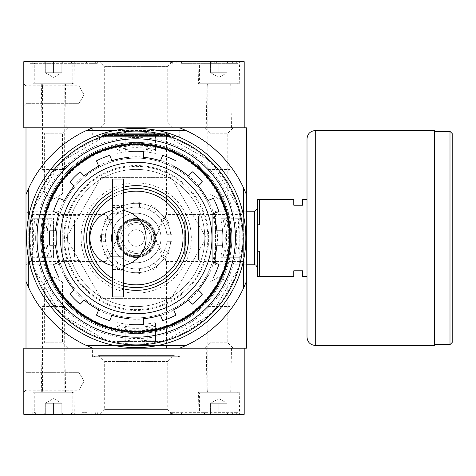 <?xml version="1.0" encoding="UTF-8"?>
<svg xmlns="http://www.w3.org/2000/svg" width="476" height="476" viewBox="0 0 476 476"><rect width="100%" height="100%" fill="white"/><g stroke="black" fill="none" stroke-linecap="round" stroke-linejoin="round"><path stroke-width="0.36" stroke-dasharray="2.38 1.78" d="M123.528 223.952L123.528 252.048L123.528 223.952L112.509 223.952L112.509 252.048L112.509 223.952M123.528 222.018L123.528 253.982L123.528 222.018L121.88 222.018L121.88 253.982L121.88 222.018M112.509 197.6A46.832 46.832 0 0 1 123.528 192.911M123.528 283.089A46.832 46.832 0 0 1 112.509 278.4M112.509 210.446L112.509 256.737L123.528 256.737L123.528 210.446A28.102 28.102 0 0 1 141.378 253.619A28.102 28.102 0 0 1 94.659 253.619A28.102 28.102 0 0 1 112.509 210.446L112.509 205.108L123.528 205.049L123.528 213.313L123.528 179.041M123.528 210.446L123.528 205.108M112.509 265.554A28.102 28.102 0 0 0 123.528 265.554M143.365 324.483A86.781 86.781 0 0 1 129.038 324.483A86.781 86.781 0 0 0 143.365 324.483L143.365 318.956A81.271 81.271 0 0 1 129.038 318.956L129.038 318.682A80.997 80.997 0 0 1 111.949 315.279L111.842 315.534A81.271 81.271 0 0 1 98.603 310.055L98.71 309.799A80.997 80.997 0 0 1 84.222 300.112L84.026 300.308A81.271 81.271 0 0 1 73.893 290.181L69.984 294.091A86.781 86.781 0 0 0 80.111 304.218L84.026 300.308M188.383 300.308L192.292 304.218A86.781 86.781 0 0 0 202.425 294.091L198.51 290.181A81.271 81.271 0 0 1 188.383 300.308L188.187 300.112A80.997 80.997 0 0 1 173.698 309.799L173.799 310.055A81.271 81.271 0 0 1 160.567 315.534L160.46 315.279A80.997 80.997 0 0 1 143.365 318.682L143.365 318.956M218.847 264.477A86.781 86.781 0 0 1 213.367 277.716A86.781 86.781 0 0 0 218.847 264.477L213.736 262.365A81.271 81.271 0 0 1 208.256 275.598L208 275.491A80.997 80.997 0 0 1 198.319 289.985L198.51 290.181M217.157 245.164L222.691 245.164A86.781 86.781 0 0 0 222.691 230.836L217.157 230.836A81.271 81.271 0 0 1 217.157 245.164L216.883 245.164A80.997 80.997 0 0 1 213.48 262.258L213.736 262.365M198.51 185.819L202.425 181.909A86.781 86.781 0 0 0 192.292 171.782L188.383 175.692A81.271 81.271 0 0 1 198.51 185.819L198.319 186.015A80.997 80.997 0 0 1 208 200.509L208.256 200.402A81.271 81.271 0 0 1 213.736 213.635L213.48 213.742A80.997 80.997 0 0 1 216.883 230.836L217.157 230.836M162.685 155.355A86.781 86.781 0 0 1 175.918 160.84A86.781 86.781 0 0 0 162.685 155.355L160.567 160.466A81.271 81.271 0 0 1 173.799 165.945L173.698 166.201A80.997 80.997 0 0 1 188.187 175.888L188.383 175.692M84.026 175.692L80.111 171.782A86.781 86.781 0 0 0 69.984 181.909L73.893 185.819A81.271 81.271 0 0 1 84.026 175.692L84.222 175.888A80.997 80.997 0 0 1 98.71 166.201L98.603 165.945A81.271 81.271 0 0 1 111.842 160.466L111.949 160.721A80.997 80.997 0 0 1 129.038 157.318L129.038 157.044A81.271 81.271 0 0 1 143.365 157.044L143.365 151.517A86.781 86.781 0 0 0 129.038 151.517A86.781 86.781 0 0 1 143.365 151.517M64.153 200.402L59.042 198.284A86.781 86.781 0 0 0 53.562 211.522L58.667 213.635A81.271 81.271 0 0 1 64.153 200.402L64.409 200.509A80.997 80.997 0 0 1 74.089 186.015L73.893 185.819M55.246 230.836L49.718 230.836A86.781 86.781 0 0 0 49.718 245.164L55.246 245.164A81.271 81.271 0 0 1 55.246 230.836L55.525 230.836A80.997 80.997 0 0 1 58.923 213.742L58.667 213.635M73.893 290.181L74.089 289.985A80.997 80.997 0 0 1 64.409 275.491L64.153 275.598A81.271 81.271 0 0 1 58.667 262.365L58.923 262.258A80.997 80.997 0 0 1 55.525 245.164L55.246 245.164M143.365 157.044L143.365 157.318A80.997 80.997 0 0 1 160.46 160.721L160.567 160.466M56.311 238A79.897 79.897 0 0 1 176.15 168.807A79.897 79.897 0 0 1 176.15 307.193A79.897 79.897 0 0 1 56.311 238A79.897 79.897 0 0 1 176.15 168.807A79.897 79.897 0 0 1 176.15 307.193A79.897 79.897 0 0 1 56.311 238M160.567 315.534L162.685 320.645A86.781 86.781 0 0 0 175.918 315.16A86.781 86.781 0 0 1 162.685 320.645M109.724 320.645A86.781 86.781 0 0 1 96.491 315.16A86.781 86.781 0 0 0 109.724 320.645L111.842 315.534M58.667 262.365L53.562 264.477A86.781 86.781 0 0 0 59.042 277.716A86.781 86.781 0 0 1 53.562 264.477M111.842 160.466L109.724 155.355A86.781 86.781 0 0 0 96.491 160.84A86.781 86.781 0 0 1 109.724 155.355M213.736 213.635L218.847 211.522A86.781 86.781 0 0 0 213.367 198.284A86.781 86.781 0 0 1 218.847 211.522M67.604 238A68.598 68.598 0 0 1 170.503 178.589A68.598 68.598 0 0 1 170.503 297.411A68.598 68.598 0 0 1 67.604 238A68.598 68.598 0 0 0 136.201 306.598A68.598 68.598 0 0 0 204.805 238A68.598 68.598 0 0 0 136.201 169.402A68.598 68.598 0 0 0 67.604 238M231.253 227.76A95.599 95.599 0 0 1 141.33 333.462A95.599 95.599 0 0 1 40.603 238A95.599 95.599 0 0 1 131.078 142.538A95.599 95.599 0 0 1 231.253 227.76M238.488 249.019A102.876 102.876 0 0 0 238.488 226.981L238.363 218.716L239.791 218.716L239.791 211.624L239.791 264.376L239.791 257.284L238.363 257.284C237.857 256.796 237.899 254.041 238.488 249.019L225.886 249.019A90.357 90.357 0 0 0 225.886 226.981L224.595 218.716L239.791 218.716L239.791 257.284L226.249 257.284L227.742 249.019A92.201 92.201 0 0 0 227.742 226.981L226.249 218.716M239.791 264.376A106.892 106.892 0 0 1 239.101 266.947L212.724 312.637L239.101 266.947A106.892 106.892 0 0 0 239.791 264.376M212.724 312.637A106.892 106.892 0 0 1 210.844 314.517L165.154 340.899L210.844 314.517A106.892 106.892 0 0 0 212.724 312.637M165.154 340.899A106.892 106.892 0 0 1 162.584 341.589L109.825 341.589L116.917 341.589L116.917 340.156C117.411 339.656 120.166 339.697 125.182 340.286A102.876 102.876 0 0 0 147.221 340.286L155.485 340.156L155.485 341.589L162.584 341.589A106.892 106.892 0 0 0 165.154 340.899M109.825 341.589A106.892 106.892 0 0 1 107.255 340.899L61.565 314.517L107.255 340.899A106.892 106.892 0 0 0 109.825 341.589M61.565 314.517A106.892 106.892 0 0 1 59.684 312.637L33.302 266.947L59.684 312.637A106.892 106.892 0 0 0 61.565 314.517M33.302 266.947A106.892 106.892 0 0 1 32.618 264.376L32.618 211.624L32.618 218.716L34.046 218.716C34.552 219.204 34.51 221.959 33.921 226.981A102.876 102.876 0 0 0 33.921 249.019L34.046 257.284L32.618 257.284L32.618 264.376A106.892 106.892 0 0 0 33.302 266.947M32.618 211.624A106.892 106.892 0 0 1 33.302 209.053L59.684 163.363L33.302 209.053A106.892 106.892 0 0 0 32.618 211.624M59.684 163.363A106.892 106.892 0 0 1 61.565 161.483L107.255 135.101L61.565 161.483A106.892 106.892 0 0 0 59.684 163.363M107.255 135.101A106.892 106.892 0 0 1 109.825 134.41L162.584 134.41L155.485 134.41L155.485 135.844C154.998 136.344 152.243 136.303 147.221 135.714A102.876 102.876 0 0 0 125.182 135.714L116.917 135.844L116.917 134.41L109.825 134.41A106.892 106.892 0 0 0 107.255 135.101M162.584 134.41A106.892 106.892 0 0 1 165.154 135.101L210.844 161.483L165.154 135.101A106.892 106.892 0 0 0 162.584 134.41M210.844 161.483A106.892 106.892 0 0 1 212.724 163.363L239.101 209.053L212.724 163.363A106.892 106.892 0 0 0 210.844 161.483M239.101 209.053A106.892 106.892 0 0 1 239.791 211.624A106.892 106.892 0 0 0 239.101 209.053M238.363 218.716L224.595 218.716M238.363 257.284L226.249 257.284M47.814 257.284L46.523 249.019A90.357 90.357 0 0 1 46.523 226.981L47.814 218.716L32.618 218.716L32.618 257.284L47.814 257.284L34.046 257.284M47.814 218.716L34.046 218.716M46.154 257.284L44.667 249.019A92.201 92.201 0 0 1 44.667 226.981L32.618 226.981M46.154 218.716L44.667 226.981M43.417 238A92.79 92.79 0 0 1 182.6 157.645A92.79 92.79 0 0 1 182.6 318.355A92.79 92.79 0 0 1 43.417 238M125.182 146.459L116.917 147.953L116.917 149.613L125.182 148.316A90.357 90.357 0 0 1 147.221 148.316L155.485 149.613L155.485 147.953L147.221 146.459A92.201 92.201 0 0 0 125.182 146.459L125.182 134.41L155.485 134.41L155.485 147.953M116.917 147.953L116.917 134.41L125.182 134.41M116.917 135.844L116.917 149.613M155.485 135.844L155.485 149.613M116.917 328.047L125.182 329.541L125.182 341.589L116.917 341.589L116.917 326.387L116.917 340.156M125.182 329.541A92.201 92.201 0 0 0 147.221 329.541L155.485 328.047L155.485 341.589L125.182 341.589M155.485 328.047L155.485 340.156M35.646 238A100.555 100.555 0 0 1 186.479 150.916A100.555 100.555 0 0 1 186.479 325.084A100.555 100.555 0 0 1 35.646 238M37.027 238A99.181 99.181 0 0 1 185.795 152.106A99.181 99.181 0 0 1 185.795 323.894A99.181 99.181 0 0 1 37.027 238A99.181 99.181 0 0 1 185.795 152.106A99.181 99.181 0 0 1 185.795 323.894A99.181 99.181 0 0 1 37.027 238A99.181 99.181 0 0 1 185.795 152.106A99.181 99.181 0 0 1 185.795 323.894A99.181 99.181 0 0 1 37.027 238A99.181 99.181 0 0 1 185.795 152.106A99.181 99.181 0 0 1 185.795 323.894A99.181 99.181 0 0 1 37.027 238A99.181 99.181 0 0 1 185.795 152.106A99.181 99.181 0 0 1 185.795 323.894A99.181 99.181 0 0 1 37.027 238M105.898 133.31L166.511 133.31L105.898 133.31L105.898 214.402L117.191 237.994L105.898 261.598L110.985 254.565L117.191 238L110.979 221.423L105.898 214.402L29.203 214.402L29.203 261.598L29.203 214.402L26.002 211.201L26.002 264.799L26.002 211.201M105.898 348.2L166.511 348.2L105.898 348.2L105.898 261.598L29.203 261.598L26.002 264.799M166.511 348.2L166.511 261.598L161.418 254.565L155.218 238L161.429 221.423L166.511 214.402L155.218 237.994L166.511 261.598L243.2 261.598L243.2 214.402L243.2 261.598L246.401 264.799L246.401 211.201L246.401 264.799L215.444 264.799L215.444 211.201L215.444 264.799L212.242 261.598L212.242 214.402L212.242 261.598M204.525 348.2L233.18 348.2L204.525 348.2L209.922 342.803L227.784 342.803L209.922 342.803L209.922 282.078L227.784 282.078L209.922 282.078L218.853 276.925L227.784 282.078L227.784 342.803L233.18 348.2M39.228 348.2L67.878 348.2L39.228 348.2L44.625 342.803L62.487 342.803L44.625 342.803L44.625 282.078L62.487 282.078L44.625 282.078L53.556 276.925L62.487 282.078L62.487 342.803L67.878 348.2M86.311 345.445L186.098 345.445L179.678 348.2L92.731 348.2L246.401 348.2L246.401 194.529A118.464 118.464 0 0 0 179.678 127.8L92.731 127.8L86.311 130.555A118.464 118.464 0 0 0 28.756 188.103L28.756 287.897A118.464 118.464 0 0 0 86.311 345.445L92.731 348.2L26.002 348.2L26.002 281.471A118.464 118.464 0 0 0 92.731 348.2A118.464 118.464 0 0 1 26.002 281.471L28.756 287.897M186.098 130.555L179.678 127.8L246.401 127.8L246.401 194.529L243.647 188.103A118.464 118.464 0 0 0 186.098 130.555L86.311 130.555M243.647 188.103L243.647 287.897L246.401 281.471A118.464 118.464 0 0 1 179.678 348.2A118.464 118.464 0 0 0 246.401 281.471M186.098 345.445A118.464 118.464 0 0 0 243.647 287.897M92.677 127.8L179.732 127.8L92.677 127.8L92.677 136.618L179.732 136.618L92.677 136.618M204.525 127.8L233.18 127.8L204.525 127.8L209.922 133.197L227.784 133.197L209.922 133.197L209.922 193.922L227.784 193.922L209.922 193.922L218.853 199.075L227.784 193.922L227.784 133.197L233.18 127.8M39.228 127.8L67.878 127.8L39.228 127.8L44.625 133.197L62.487 133.197L44.625 133.197L44.625 193.922L62.487 193.922L44.625 193.922L53.556 199.075L62.487 193.922L62.487 133.197L67.878 127.8M246.401 194.529A118.464 118.464 0 0 0 179.678 127.8L26.002 127.8L26.002 281.471M243.647 216.128L243.647 259.872M158.08 130.555L114.329 130.555M28.756 216.128L28.756 259.872M158.08 345.445L114.329 345.445M92.731 127.8A118.464 118.464 0 0 0 26.002 194.529A118.464 118.464 0 0 1 92.731 127.8M28.756 188.103L26.002 194.529M103.697 133.31L168.712 133.31L103.697 133.31L102.59 134.41L169.813 134.41L102.59 134.41L102.59 135.517L101.489 136.618L170.914 136.618L101.489 136.618M42.81 238A93.391 93.391 0 0 1 182.903 157.116A93.391 93.391 0 0 1 182.903 318.884A93.391 93.391 0 0 1 42.81 238M43.34 238A92.862 92.862 0 0 1 182.635 157.58A92.862 92.862 0 0 1 182.635 318.42A92.862 92.862 0 0 1 43.34 238M81.104 238A55.097 55.097 0 0 1 163.756 190.281A55.097 55.097 0 0 1 163.756 285.719A55.097 55.097 0 0 1 81.104 238M101.209 177.393L66.218 238L101.209 298.607L171.193 298.607L206.191 238L171.193 177.393L101.209 177.393L66.218 238L101.209 298.607L171.193 298.607L206.191 238L171.193 177.393L101.209 177.393M40.603 238A95.599 95.599 0 0 1 184.004 155.212A95.599 95.599 0 0 1 184.004 320.788A95.599 95.599 0 0 1 41.245 226.981L42.572 218.716L41.245 226.981A95.599 95.599 0 0 0 41.245 249.019A95.599 95.599 0 0 1 40.603 238M225.886 249.019L224.595 257.284M155.485 326.387L147.221 327.684A90.357 90.357 0 0 1 125.182 327.684L116.917 326.387M155.485 324.882L155.485 331.635L147.221 332.962L155.485 331.635L155.485 322.615L147.221 323.972L147.221 332.962A95.599 95.599 0 0 1 125.182 332.962L116.917 331.635L125.182 332.962A95.599 95.599 0 0 0 147.221 332.962L147.221 326.423L155.485 324.882L155.485 322.615M116.917 322.615L116.917 331.635L116.917 324.882L125.182 326.423L125.182 332.962L125.182 323.972L116.917 322.615L116.917 324.882M147.221 326.423A89.107 89.107 0 0 1 125.182 326.423M125.182 323.972A86.674 86.674 0 0 0 147.221 323.972M47.784 249.019L49.325 257.284L42.572 257.284L41.245 249.019L42.572 257.284L51.587 257.284L50.23 249.019L41.245 249.019L47.784 249.019A89.107 89.107 0 0 1 47.784 226.981L50.23 226.981A86.674 86.674 0 0 0 50.23 249.019M49.325 257.284L51.587 257.284M50.23 226.981L51.587 218.716L42.572 218.716L49.325 218.716L47.784 226.981M51.587 218.716L49.325 218.716M222.173 226.981L224.624 226.981A89.107 89.107 0 0 1 224.624 249.019L231.163 249.019L229.837 257.284L231.163 249.019L222.173 249.019A86.674 86.674 0 0 0 222.173 226.981L220.816 218.716L229.837 218.716L231.163 226.981A95.599 95.599 0 0 1 231.163 249.019A95.599 95.599 0 0 0 231.163 226.981L229.837 218.716L220.816 218.716M222.173 249.019L220.816 257.284L229.837 257.284L223.083 257.284L224.624 249.019M224.624 226.981L223.083 218.716M220.816 257.284L223.083 257.284M155.485 153.385L147.221 152.028L147.221 143.038L155.485 144.365L147.221 143.038A95.599 95.599 0 0 0 125.182 143.038A95.599 95.599 0 0 1 147.221 143.038L147.221 149.577L155.485 151.118L155.485 144.365L155.485 151.118M116.917 153.385L116.917 144.365L125.182 143.038L116.917 144.365L116.917 153.385L125.182 152.028A86.674 86.674 0 0 1 147.221 152.028M125.182 152.028L125.182 143.038L125.182 149.577L116.917 151.118M125.182 149.577A89.107 89.107 0 0 1 147.221 149.577M86.614 238A49.587 49.587 0 0 1 161.001 195.053A49.587 49.587 0 0 1 161.001 280.947A49.587 49.587 0 0 1 86.614 238A49.587 49.587 0 0 1 161.001 195.053A49.587 49.587 0 0 1 161.001 280.947A49.587 49.587 0 0 1 86.614 238M64.575 238A71.632 71.632 0 0 1 172.02 175.965A71.632 71.632 0 0 1 172.02 300.035A71.632 71.632 0 0 1 64.575 238A71.632 71.632 0 0 1 172.02 175.965A71.632 71.632 0 0 1 172.02 300.035A71.632 71.632 0 0 1 64.575 238M112.509 191.322A52.342 52.342 0 0 1 123.528 187.211M123.528 288.789A52.342 52.342 0 0 1 112.509 284.678M112.509 194.434A49.587 49.587 0 0 1 123.528 190.055M123.528 285.945A49.587 49.587 0 0 1 112.509 281.566M123.528 269.541L123.528 256.737L112.509 256.737L112.509 269.541L123.528 269.541L123.528 296.959M112.509 205.108L112.509 179.041M112.509 296.959L112.509 269.541M123.528 186.479L123.528 289.521L123.528 186.479L121.88 186.479L121.88 289.521L121.88 186.479M112.509 207.518L123.528 207.518M244.2 127.8L244.2 61.684L23.8 61.684L23.8 127.8L244.2 127.8M23.8 83.722L23.8 105.761L23.8 83.722L23.8 105.761L23.8 83.722L25.888 85.811L25.888 103.673L25.888 85.811L25.888 103.673L25.888 85.811L23.8 83.722M99.954 127.8L172.449 127.8L99.954 127.8L104.672 123.082L167.736 123.082L104.672 123.082L104.672 66.396L167.736 66.396L104.672 66.396L99.954 61.684L172.449 61.684L99.954 61.684M206.239 127.8L231.467 127.8L206.239 127.8L207.006 83.722L230.699 83.722L207.006 83.722M40.936 127.8L66.17 127.8L40.936 127.8L41.709 83.722L65.402 83.722L41.709 83.722M238.137 61.684L170.664 61.684L238.137 61.684L238.137 63.332L238.137 61.684M91.826 61.684L35.373 61.684L97.336 61.684L91.826 61.684L91.826 63.332L97.336 63.332L95.658 63.332L95.658 61.684M95.658 63.332L35.373 63.332L35.373 61.684L29.863 61.684L35.373 61.684L35.373 63.332L91.826 63.332M198.081 61.684L239.624 61.684L198.081 61.684L198.468 83.722L239.238 83.722L198.468 83.722M32.785 61.684L74.327 61.684L32.785 61.684L33.165 83.722L73.941 83.722L33.165 83.722M29.863 63.332L29.863 61.684L29.863 63.332L35.373 63.332L29.863 63.332M181.421 63.332L238.137 63.332L181.421 63.332L181.421 61.684M211.88 63.332L216.741 63.332L216.741 61.684L210.035 61.684L214.724 61.684L210.481 61.684L210.481 63.332L214.724 63.332L210.035 63.332L216.741 63.332L216.741 61.684L211.88 61.684L211.689 63.332L211.88 61.684M216.651 63.332L216.651 61.684L214.997 61.684L214.997 63.332L216.651 63.332L210.035 63.332L210.035 61.684L210.481 61.684M210.481 63.332L210.035 63.332L210.035 61.684L216.651 61.684M214.724 63.332L214.724 61.684M214.997 63.332L211.689 63.332M214.997 61.684L211.689 61.684M78.897 85.811L78.897 103.673L78.897 85.811L25.888 85.811L78.897 85.811L78.897 103.673L78.897 85.811L84.056 94.742L78.897 85.811M210.588 61.684L227.117 61.684L227.117 62.957L227.117 61.684L228.397 61.684L210.588 61.684L218.853 61.684L210.588 61.684L210.588 62.957L210.588 61.684L209.309 61.684L210.588 61.684L210.588 72.703L227.117 72.703L210.588 72.703L214.718 72.703L210.588 72.703L210.588 61.684M201.77 61.684L235.935 61.684L201.77 61.684L199.569 63.885L238.137 63.885L199.569 63.885L199.569 83.169L238.137 83.169L199.569 83.169L200.116 83.722L237.589 83.722L200.116 83.722M207.56 83.722L230.146 83.722L207.56 83.722L207.833 87.025L229.872 87.025L207.833 87.025L207.833 169.515L229.872 169.515L207.833 169.515L210.202 171.878L227.504 171.878L210.202 171.878M214.718 72.703L222.988 72.703L214.718 72.703M227.117 72.703L227.117 61.684L227.117 72.703L218.853 77.475L210.588 72.703M218.853 72.703L218.853 61.684L218.853 72.703M45.291 61.684L61.821 61.684L61.821 62.957L61.821 61.684L63.1 61.684L45.291 61.684L53.556 61.684L45.291 61.684L45.291 62.957L45.291 61.684L44.012 61.684L45.291 61.684L45.291 72.703L61.821 72.703L45.291 72.703L49.421 72.703L45.291 72.703L45.291 61.684M36.473 61.684L70.632 61.684L36.473 61.684L34.266 63.885L72.84 63.885L34.266 63.885L34.266 83.169L72.84 83.169L34.266 83.169L34.819 83.722L72.287 83.722L34.819 83.722M42.257 83.722L64.849 83.722L42.257 83.722L42.537 87.025L64.575 87.025L42.537 87.025L42.537 169.515L64.575 169.515L42.537 169.515L44.899 171.878L62.207 171.878L44.899 171.878M49.421 72.703L57.685 72.703L49.421 72.703M61.821 72.703L61.821 61.684L61.821 72.703L53.556 77.475L45.291 72.703M53.556 72.703L53.556 61.684L53.556 72.703M244.2 414.316L23.8 414.316L23.8 348.2L244.2 348.2L244.2 414.316M32.785 414.316L74.327 414.316L32.785 414.316L33.165 392.278L73.941 392.278L33.165 392.278M198.081 414.316L239.624 414.316L198.081 414.316L198.468 392.278L239.238 392.278L198.468 392.278M99.954 414.316L172.449 414.316L99.954 414.316L104.672 409.604L167.736 409.604L104.672 409.604L104.672 361.457L167.736 361.457L104.672 361.457L98.824 355.608L173.585 355.608L98.824 355.608L92.398 356.738L180.005 356.738L92.398 356.738L92.398 348.2L180.005 348.2L92.398 348.2M172.342 412.668L232.627 412.668L232.627 414.316L238.137 414.316L170.664 414.316L232.627 414.316L232.627 412.668L238.137 412.668L238.137 414.316L238.137 412.668L170.664 412.668L172.342 412.668L172.342 414.316M81.83 414.316L29.863 414.316L81.83 414.316L81.83 412.668L86.572 412.668L86.572 414.316M23.8 392.278L23.8 370.239L23.8 392.278L23.8 370.239L23.8 392.278L25.888 390.189L25.888 372.327L25.888 390.189L25.888 372.327L25.888 390.189L23.8 392.278M206.239 348.2L231.467 348.2L206.239 348.2L207.006 392.278L230.699 392.278L207.006 392.278M40.936 348.2L66.17 348.2L40.936 348.2L41.709 392.278L65.402 392.278L41.709 392.278M206.179 412.668L206.179 414.316L202.871 414.316L206.179 414.316L206.179 412.668L204.525 412.668L206.179 412.668M203.698 412.668L202.871 412.668L204.525 412.668L204.525 414.316L204.525 412.668L203.698 412.668L203.698 414.316M202.871 412.668L202.871 414.316L202.871 412.668M204.525 412.668L204.525 414.316L204.525 412.668M81.83 412.668L86.572 412.668M29.863 412.668L29.863 414.316L29.863 412.668M78.897 390.189L78.897 372.327L78.897 390.189L25.888 390.189L78.897 390.189L78.897 372.327L78.897 390.189L84.056 381.258L78.897 390.189M210.588 414.316L227.117 414.316L227.117 413.043L227.117 414.316L228.397 414.316L210.588 414.316L218.853 414.316L210.588 414.316L210.588 413.043L210.588 414.316L209.309 414.316L210.588 414.316L210.588 403.297L227.117 403.297L210.588 403.297L214.718 403.297L210.588 403.297L210.588 414.316M201.77 414.316L235.935 414.316L201.77 414.316L199.569 412.115L238.137 412.115L199.569 412.115L199.569 392.831L238.137 392.831L199.569 392.831L200.116 392.278L237.589 392.278L200.116 392.278M207.56 392.278L230.146 392.278L207.56 392.278L207.833 388.975L229.872 388.975L207.833 388.975L207.833 306.485L229.872 306.485L207.833 306.485L210.202 304.122L227.504 304.122L210.202 304.122M214.718 403.297L222.988 403.297L214.718 403.297M227.117 403.297L227.117 414.316L227.117 403.297L218.853 398.525L210.588 403.297M218.853 403.297L218.853 414.316L218.853 403.297M45.291 414.316L61.821 414.316L61.821 413.043L61.821 414.316L63.1 414.316L45.291 414.316L53.556 414.316L45.291 414.316L45.291 413.043L45.291 414.316L44.012 414.316L45.291 414.316L45.291 403.297L61.821 403.297L45.291 403.297L49.421 403.297L45.291 403.297L45.291 414.316M36.473 414.316L70.632 414.316L36.473 414.316L34.266 412.115L72.84 412.115L34.266 412.115L34.266 392.831L72.84 392.831L34.266 392.831L34.819 392.278L72.287 392.278L34.819 392.278M42.257 392.278L64.849 392.278L42.257 392.278L42.537 388.975L64.575 388.975L42.537 388.975L42.537 306.485L64.575 306.485L42.537 306.485L44.899 304.122L62.207 304.122L44.899 304.122M49.421 403.297L57.685 403.297L49.421 403.297M61.821 403.297L61.821 414.316L61.821 403.297L53.556 398.525L45.291 403.297M53.556 403.297L53.556 414.316L53.556 403.297M307.014 199.432L307.014 276.568L307.014 199.432L302.605 199.432L302.605 205.215L293.787 205.215L293.787 199.432L259.628 199.432L259.628 224.773L259.628 199.432L257.421 199.432L257.421 224.773L259.628 224.773L259.628 199.432M307.014 276.568L302.605 276.568L302.605 270.784L293.787 270.784L293.787 276.568L259.628 276.568L259.628 251.227L259.628 276.568L259.628 251.227L257.421 251.227L257.421 224.773M257.421 251.227L257.421 276.568L259.628 276.568M257.421 208.446L257.421 267.554L257.421 208.446M184.694 221.471L184.694 254.529L184.694 221.471L185.241 220.918L198.468 220.918L198.468 255.082L198.468 220.918M198.468 216.235L198.468 259.765L198.468 216.235L199.843 214.86L199.843 261.14L199.843 214.86L212.242 214.86L212.242 261.14L212.242 214.86M212.242 214.402L215.444 211.201L246.401 211.201L243.2 214.402L166.511 214.402L166.511 133.31M452.2 342.417L452.2 133.583M434.57 131.382L434.57 344.618L434.57 131.382M434.57 345.445L434.57 130.555M307.014 337.181L307.014 138.819M26.555 238A109.647 109.647 0 0 1 191.025 143.044A109.647 109.647 0 0 1 191.025 332.956A109.647 109.647 0 0 1 26.555 238M30.137 238A106.065 106.065 0 0 1 189.24 146.144A106.065 106.065 0 0 1 189.24 329.856A106.065 106.065 0 0 1 30.137 238A106.065 106.065 0 0 1 189.24 146.144A106.065 106.065 0 0 1 189.24 329.856A106.065 106.065 0 0 1 30.137 238M41.495 238A94.706 94.706 0 0 1 183.558 155.985A94.706 94.706 0 0 1 183.558 320.015A94.706 94.706 0 0 1 41.495 238A94.706 94.706 0 0 1 183.558 155.985A94.706 94.706 0 0 1 183.558 320.015A94.706 94.706 0 0 1 41.495 238M26.002 214.402L26.002 261.598L26.002 214.402L29.203 211.201L29.203 264.799L29.203 211.201L58.066 211.201L58.066 264.799L58.066 211.201L62.279 215.408L62.279 260.592L62.279 215.408L80.004 215.408L80.004 260.592L80.004 215.408M26.002 258.111L26.002 217.889L26.002 258.111L53.556 258.111L26.002 258.111M80.004 218.99L80.004 257.01L80.004 218.99L74.494 218.99L74.494 257.01L74.494 218.99M74.494 226.154L74.494 249.846L74.494 226.154L80.004 226.154L80.004 249.846L80.004 226.154M53.556 217.889L26.002 217.889L53.556 217.889L53.556 258.111L53.556 217.889M155.765 238A19.558 19.558 0 0 0 126.426 221.06A19.558 19.558 0 0 0 126.426 254.94A19.558 19.558 0 0 0 155.765 238A19.558 19.558 0 0 0 126.426 221.06A19.558 19.558 0 0 0 126.426 254.94A19.558 19.558 0 0 0 155.765 238M127.937 238A8.265 8.265 0 0 1 140.337 230.842A8.265 8.265 0 0 1 140.337 245.158A8.265 8.265 0 0 1 127.937 238A8.265 8.265 0 0 1 140.337 230.842A8.265 8.265 0 0 1 140.337 245.158A8.265 8.265 0 0 1 127.937 238M151.63 238A15.428 15.428 0 0 0 128.49 224.636A15.428 15.428 0 0 0 128.49 251.364A15.428 15.428 0 0 0 151.63 238A15.428 15.428 0 0 0 128.49 224.636A15.428 15.428 0 0 0 128.49 251.364A15.428 15.428 0 0 0 151.63 238M154.938 238A18.737 18.737 0 0 0 126.836 221.774A18.737 18.737 0 0 0 126.836 254.226A18.737 18.737 0 0 0 154.938 238A18.737 18.737 0 0 0 126.836 221.774A18.737 18.737 0 0 0 126.836 254.226A18.737 18.737 0 0 0 154.938 238M153.837 238A17.63 17.63 0 0 0 127.389 222.732A17.63 17.63 0 0 0 127.389 253.268A17.63 17.63 0 0 0 153.837 238A17.63 17.63 0 0 0 127.389 222.732A17.63 17.63 0 0 0 127.389 253.268A17.63 17.63 0 0 0 153.837 238A17.63 17.63 0 0 0 127.389 222.732A17.63 17.63 0 0 0 127.389 253.268A17.63 17.63 0 0 0 153.837 238M132.899 202.336A35.813 35.813 0 0 1 139.51 202.336L139.51 207.322L139.51 202.336A35.813 35.813 0 0 0 132.899 202.336L132.899 207.322A30.857 30.857 0 0 0 123.73 209.779L121.237 205.465L123.73 209.779A30.857 30.857 0 0 0 111.289 219.799L106.975 217.306L111.289 219.799A30.857 30.857 0 0 0 105.523 234.692L100.543 234.692L105.523 234.692A30.857 30.857 0 0 0 107.981 250.477L103.667 252.97L107.981 250.477A30.857 30.857 0 0 0 118 262.913L115.507 267.232L118 262.913A30.857 30.857 0 0 0 132.899 268.678L132.899 273.664L132.899 268.678A30.857 30.857 0 0 0 148.679 266.221L151.172 270.535L148.679 266.221A30.857 30.857 0 0 0 161.12 256.201L165.434 258.694L161.12 256.201A30.857 30.857 0 0 0 166.88 241.308L171.866 241.308L166.88 241.308A30.857 30.857 0 0 0 120.773 211.279A30.857 30.857 0 0 0 120.773 264.721A30.857 30.857 0 0 0 161.12 219.799A30.857 30.857 0 0 0 154.408 213.087L156.896 208.768L154.408 213.087A30.857 30.857 0 0 0 132.899 207.322L132.899 202.336M148.679 209.779L151.172 205.465A35.813 35.813 0 0 1 156.896 208.768A35.813 35.813 0 0 0 151.172 205.465L148.679 209.779M161.12 219.799L165.434 217.306A35.813 35.813 0 0 1 168.742 223.03L164.422 225.523L168.742 223.03A35.813 35.813 0 0 0 165.434 217.306L161.12 219.799M166.88 234.692L171.866 234.692A35.813 35.813 0 0 1 171.866 241.308A35.813 35.813 0 0 0 171.866 234.692L166.88 234.692M164.422 250.477L168.742 252.97A35.813 35.813 0 0 1 165.434 258.694A35.813 35.813 0 0 0 168.742 252.97L164.422 250.477M154.408 262.913L156.896 267.232A35.813 35.813 0 0 1 151.172 270.535A35.813 35.813 0 0 0 156.896 267.232L154.408 262.913M139.51 268.678L139.51 273.664A35.813 35.813 0 0 1 132.899 273.664A35.813 35.813 0 0 0 139.51 273.664L139.51 268.678M123.73 266.221L121.237 270.535A35.813 35.813 0 0 1 115.507 267.232A35.813 35.813 0 0 0 121.237 270.535L123.73 266.221M111.289 256.201L106.975 258.694A35.813 35.813 0 0 1 103.667 252.97A35.813 35.813 0 0 0 106.975 258.694L111.289 256.201M105.523 241.308L100.543 241.308A35.813 35.813 0 0 1 100.543 234.692A35.813 35.813 0 0 0 100.543 241.308L105.523 241.308M107.981 225.523L103.667 223.03A35.813 35.813 0 0 1 106.975 217.306A35.813 35.813 0 0 0 103.667 223.03L107.981 225.523M118 213.087L115.507 208.768A35.813 35.813 0 0 1 121.237 205.465A35.813 35.813 0 0 0 115.507 208.768L118 213.087M101.489 238A34.712 34.712 0 0 1 153.558 207.941A34.712 34.712 0 0 1 153.558 268.059A34.712 34.712 0 0 1 101.489 238A34.712 34.712 0 0 1 153.558 207.941A34.712 34.712 0 0 1 153.558 268.059A34.712 34.712 0 0 1 101.489 238M111.408 238A24.794 24.794 0 0 1 136.201 213.206A24.794 24.794 0 0 1 161.001 238A24.794 24.794 0 0 0 123.808 216.526A24.794 24.794 0 0 0 123.808 259.474A24.794 24.794 0 0 0 161.001 238A24.794 24.794 0 0 1 136.201 262.794A24.794 24.794 0 0 1 111.408 238A24.794 24.794 0 0 1 148.601 216.526A24.794 24.794 0 0 1 148.601 259.474A24.794 24.794 0 0 1 111.408 238M222.691 230.836A86.781 86.781 0 0 1 222.691 245.164M202.425 294.091A86.781 86.781 0 0 1 192.292 304.218M80.111 304.218A86.781 86.781 0 0 1 69.984 294.091M49.718 245.164A86.781 86.781 0 0 1 49.718 230.836M53.562 211.522A86.781 86.781 0 0 1 59.042 198.284M69.984 181.909A86.781 86.781 0 0 1 80.111 171.782M192.292 171.782A86.781 86.781 0 0 1 202.425 181.909M239.791 226.981L227.742 226.981M239.791 249.019L227.742 249.019M44.667 249.019L32.618 249.019M147.221 134.41L147.221 146.459M147.221 329.541L147.221 341.589M102.59 135.517L169.813 135.517L102.59 135.517M63.748 238A72.453 72.453 0 0 1 172.431 175.251A72.453 72.453 0 0 1 172.431 300.749A72.453 72.453 0 0 1 63.748 238M238.488 226.981L225.886 226.981M46.523 249.019L33.921 249.019M46.523 226.981L33.921 226.981M125.182 135.714L125.182 148.316M147.221 135.714L147.221 148.316M125.182 327.684L125.182 340.286M147.221 327.684L147.221 340.286M112.509 211.856L123.528 211.856M112.509 205.418L123.528 205.418M86.572 63.332L86.572 61.684M81.83 63.332L81.83 61.684M232.627 63.332L232.627 61.684L232.627 63.332M186.17 63.332L186.17 61.684M172.342 63.332L172.342 61.684M176.174 63.332L176.174 61.684M176.174 412.668L176.174 414.316M181.421 412.668L181.421 414.316M186.17 412.668L186.17 414.316M203.978 412.668L203.978 414.316M204.341 412.668L204.341 414.316M95.658 412.668L95.658 414.316M35.373 412.668L35.373 414.316L35.373 412.668M91.826 412.668L91.826 414.316M185.241 220.918L185.241 255.082L185.241 220.918M254.666 264.799L254.666 211.201M449.998 344.618L449.998 131.382M315.279 345.445L315.279 130.555M150.255 238A14.048 14.048 0 0 0 129.18 225.832A14.048 14.048 0 0 0 129.18 250.168A14.048 14.048 0 0 0 150.255 238M154.385 238A18.183 18.183 0 0 0 127.11 222.25A18.183 18.183 0 0 0 127.11 253.75A18.183 18.183 0 0 0 154.385 238M155.212 238A19.01 19.01 0 0 0 126.699 221.536A19.01 19.01 0 0 0 126.699 254.464A19.01 19.01 0 0 0 155.212 238M170.914 136.618L169.813 135.517L169.813 134.41L168.712 133.31M179.732 136.618L179.732 127.8M112.509 213.313L123.528 213.313M112.509 205.049L123.528 205.049M123.528 252.048L112.509 252.048M123.528 253.982L121.88 253.982M123.528 289.521L121.88 289.521M73.941 83.722L74.327 61.684M65.402 83.722L66.17 127.8M239.238 83.722L239.624 61.684M230.699 83.722L231.467 127.8M172.449 127.8L167.736 123.082L167.736 66.396L172.449 61.684M97.336 63.332L97.336 61.684M170.664 63.332L170.664 61.684M210.035 63.332L210.035 61.684M84.056 94.742L78.897 103.673L25.888 103.673L23.8 105.761L25.888 103.673L78.897 103.673L84.056 94.742M210.588 62.957L209.309 61.684M227.117 62.957L228.397 61.684M235.935 61.684L238.137 63.885L238.137 83.169L237.589 83.722M227.504 171.878L229.872 169.515L230.146 83.722M45.291 62.957L44.012 61.684M61.821 62.957L63.1 61.684M70.632 61.684L72.84 63.885L72.84 83.169L72.287 83.722M62.207 171.878L64.575 169.515L64.849 83.722M73.941 392.278L74.327 414.316M65.402 392.278L66.17 348.2M239.238 392.278L239.624 414.316M230.699 392.278L231.467 348.2M180.005 348.2L180.005 356.738L173.585 355.608L167.736 361.457L167.736 409.604L172.449 414.316M170.664 412.668L170.664 414.316M97.336 412.668L97.336 414.316M84.056 381.258L78.897 372.327L25.888 372.327L23.8 370.239L25.888 372.327L78.897 372.327L84.056 381.258M210.588 413.043L209.309 414.316M227.117 413.043L228.397 414.316M235.935 414.316L238.137 412.115L238.137 392.831L237.589 392.278M227.504 304.122L229.872 306.485L230.146 392.278M45.291 413.043L44.012 414.316M61.821 413.043L63.1 414.316M70.632 414.316L72.84 412.115L72.84 392.831L72.287 392.278M62.207 304.122L64.575 306.485L64.849 392.278M198.468 255.082L185.241 255.082L184.694 254.529M198.468 259.765L199.843 261.14L212.242 261.14M26.002 261.598L29.203 264.799L58.066 264.799L62.279 260.592L80.004 260.592M74.494 257.01L80.004 257.01M74.494 249.846L80.004 249.846"/><path stroke-width="0.71" d="M112.509 278.4A46.832 46.832 0 0 1 112.509 197.6M123.528 192.911A46.832 46.832 0 0 1 183.04 238A46.832 46.832 0 0 1 123.528 283.089M112.509 210.446A28.102 28.102 0 0 0 112.509 265.554M123.528 265.554A28.102 28.102 0 0 0 123.528 210.446M129.038 318.956L129.038 318.682A80.997 80.997 0 0 1 111.949 315.279L109.724 320.645A86.781 86.781 0 0 1 96.491 315.16L98.71 309.799A80.997 80.997 0 0 1 84.222 300.112L80.111 304.218A86.781 86.781 0 0 1 69.984 294.091L74.089 289.985A80.997 80.997 0 0 1 64.409 275.491L64.153 275.598M208.256 275.598L208 275.491A80.997 80.997 0 0 1 198.319 289.985L202.425 294.091A86.781 86.781 0 0 1 192.292 304.218L188.187 300.112A80.997 80.997 0 0 1 173.698 309.799L175.918 315.16A86.781 86.781 0 0 1 162.685 320.645L160.46 315.279A80.997 80.997 0 0 1 143.365 318.682L143.365 324.483A86.781 86.781 0 0 1 129.038 324.483A86.781 86.781 0 0 0 143.365 324.483M173.799 165.945L173.698 166.201A80.997 80.997 0 0 1 188.187 175.888L192.292 171.782A86.781 86.781 0 0 1 202.425 181.909L198.319 186.015A80.997 80.997 0 0 1 208 200.509L213.367 198.284A86.781 86.781 0 0 1 218.847 211.522L213.48 213.742A80.997 80.997 0 0 1 216.883 230.836L222.691 230.836A86.781 86.781 0 0 1 222.691 245.164L216.883 245.164A80.997 80.997 0 0 1 213.48 262.258L218.847 264.477A86.781 86.781 0 0 1 213.367 277.716A86.781 86.781 0 0 0 218.847 264.477M53.562 264.477A86.781 86.781 0 0 0 59.042 277.716A86.781 86.781 0 0 1 53.562 264.477L58.923 262.258A80.997 80.997 0 0 1 55.525 245.164L49.718 245.164A86.781 86.781 0 0 1 49.718 230.836L55.525 230.836A80.997 80.997 0 0 1 58.923 213.742L53.562 211.522A86.781 86.781 0 0 1 59.042 198.284L64.409 200.509A80.997 80.997 0 0 1 74.089 186.015L69.984 181.909A86.781 86.781 0 0 1 80.111 171.782L84.222 175.888A80.997 80.997 0 0 1 98.71 166.201L96.491 160.84A86.781 86.781 0 0 1 109.724 155.355L111.949 160.721A80.997 80.997 0 0 1 129.038 157.318L129.038 157.044M143.365 151.517A86.781 86.781 0 0 0 129.038 151.517A86.781 86.781 0 0 1 143.365 151.517L143.365 157.318A80.997 80.997 0 0 1 160.46 160.721L162.685 155.355A86.781 86.781 0 0 1 175.918 160.84A86.781 86.781 0 0 0 162.685 155.355M162.685 320.645A86.781 86.781 0 0 0 175.918 315.16L173.799 310.055M98.603 310.055L96.491 315.16A86.781 86.781 0 0 0 109.724 320.645M109.724 155.355A86.781 86.781 0 0 0 96.491 160.84L98.603 165.945M218.847 211.522A86.781 86.781 0 0 0 213.367 198.284L208.256 200.402M186.098 345.445L179.678 348.2L246.401 348.2L246.401 281.471L243.647 287.897A118.464 118.464 0 0 1 186.098 345.445L158.08 345.445M179.678 348.2L92.731 348.2L86.311 345.445A118.464 118.464 0 0 1 28.756 287.897L26.002 281.471L26.002 348.2L92.731 348.2L23.8 348.2L23.8 414.316L244.2 414.316L244.2 348.2L179.678 348.2M243.647 216.128L243.647 188.103L246.401 194.529L246.401 127.8L26.002 127.8L26.002 281.471M246.401 194.529L246.401 281.471M243.647 259.872L243.647 287.897M243.647 188.103A118.464 118.464 0 0 0 186.098 130.555L158.08 130.555M114.329 130.555L86.311 130.555A118.464 118.464 0 0 0 28.756 188.103L28.756 216.128M28.756 259.872L28.756 287.897M114.329 345.445L86.311 345.445M86.311 130.555L92.731 127.8L23.8 127.8L23.8 61.684L244.2 61.684L244.2 127.8L179.678 127.8L186.098 130.555M26.002 194.529L28.756 188.103M42.81 238A93.391 93.391 0 0 1 182.903 157.116A93.391 93.391 0 0 1 182.903 318.884A93.391 93.391 0 0 1 42.81 238M42.09 238A94.111 94.111 0 0 1 183.26 156.497A94.111 94.111 0 0 1 183.26 319.503A94.111 94.111 0 0 1 42.09 238M112.509 284.678A52.342 52.342 0 0 1 112.509 191.322M123.528 187.211A52.342 52.342 0 0 1 188.55 238A52.342 52.342 0 0 1 123.528 288.789M112.509 281.566A49.587 49.587 0 0 1 112.509 194.434M123.528 190.055A49.587 49.587 0 0 1 185.795 238A49.587 49.587 0 0 1 123.528 285.945M112.509 179.041L112.509 296.959L123.528 296.959L123.528 179.041L112.509 179.041M307.014 276.568L302.605 276.568L302.605 270.784L293.787 270.784L293.787 276.568L259.628 276.568L259.628 251.227L257.421 251.227L257.421 276.568L259.628 276.568M307.014 199.432L302.605 199.432L302.605 205.215L293.787 205.215L293.787 199.432L259.628 199.432L259.628 224.773L257.421 224.773L257.421 251.227M257.421 224.773L257.421 199.432L259.628 199.432M246.401 211.201L254.666 211.201L254.666 264.799L255.761 265.025L257.421 267.554M257.421 208.446L254.666 211.201M452.2 133.583L452.2 342.417L449.998 344.618L449.998 131.382L452.2 133.583M434.57 131.382L449.998 131.382M434.57 130.555L434.57 345.445L315.279 345.445C310.257 344.957 307.502 342.202 307.014 337.181L307.014 138.819C307.502 133.798 310.257 131.043 315.279 130.555L434.57 130.555M29.31 238A106.892 106.892 0 0 1 189.65 145.43A106.892 106.892 0 0 1 189.65 330.57A106.892 106.892 0 0 1 29.31 238M37.027 238A99.181 99.181 0 0 1 185.795 152.106A99.181 99.181 0 0 1 185.795 323.894A99.181 99.181 0 0 1 37.027 238M26.555 238A109.647 109.647 0 0 1 191.025 143.044A109.647 109.647 0 0 1 191.025 332.956A109.647 109.647 0 0 1 26.555 238M222.691 230.836A86.781 86.781 0 0 1 222.691 245.164M202.425 294.091A86.781 86.781 0 0 1 192.292 304.218M80.111 304.218A86.781 86.781 0 0 1 69.984 294.091M49.718 245.164A86.781 86.781 0 0 1 49.718 230.836M53.562 211.522A86.781 86.781 0 0 1 59.042 198.284M69.984 181.909A86.781 86.781 0 0 1 80.111 171.782M192.292 171.782A86.781 86.781 0 0 1 202.425 181.909M60.44 238A75.761 75.761 0 0 1 174.085 172.389A75.761 75.761 0 0 1 174.085 303.611A75.761 75.761 0 0 1 60.44 238M315.279 130.555L315.279 345.445M246.401 264.799L254.666 264.799M434.57 344.618L449.998 344.618"/></g></svg>
